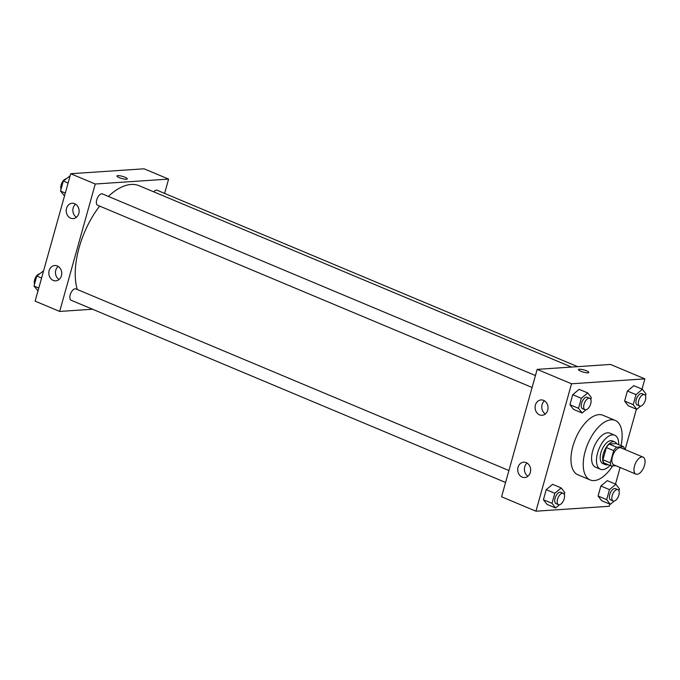 <?xml version="1.0" encoding="UTF-8"?>
<svg xmlns="http://www.w3.org/2000/svg" width="680" height="680" viewBox="0 0 680 680"><rect width="100%" height="100%" fill="white"/><g stroke="black" fill="none" stroke-linecap="round" stroke-linejoin="round"><path stroke-width="1.02" d="M637.083 474.317A9.223 4.624 -67.2 0 1 635.944 474.138A9.223 4.624 -67.2 0 1 635.248 463.837A9.223 4.624 -67.2 0 1 643.076 457.121A9.223 4.624 -67.2 0 1 644.173 466.361A9.223 4.624 -67.2 0 1 637.083 474.317M635.944 474.138L613.844 464.865A9.223 4.624 -67.2 0 1 613.156 454.571A9.223 4.624 -67.2 0 1 620.985 447.848L643.076 457.121M623.552 446.709L616.539 447.185A11.909 5.967 -67.2 0 0 613.7 450.627L606.339 447.542A11.909 5.967 -67.2 0 1 609.169 444.091L616.19 443.623L623.552 446.709A11.909 5.967 -67.2 0 1 624.461 449.31M613.7 450.627L610.3 462.817A11.909 5.967 -67.2 0 0 611.277 466.004L615.833 465.698M606.339 447.542L602.931 459.731L610.3 462.817M602.931 459.731A11.909 5.967 -67.2 0 0 603.917 462.918L611.277 466.004M616.692 443.836A12.3 6.162 112.8 0 0 614.805 441.923A12.3 6.162 112.8 0 0 603.381 453.713A12.3 6.162 112.8 0 0 605.293 464.61A12.3 6.162 112.8 0 0 607.971 464.618M605.293 464.61L602.837 463.581A12.3 6.162 -67.2 0 1 600.924 452.685A12.3 6.162 -67.2 0 1 612.357 440.895L614.805 441.923M609.169 444.091L616.539 447.185M618.698 444.677A18.454 9.239 112.8 0 0 614.737 435.225A18.454 9.239 112.8 0 0 597.592 452.914A18.454 9.239 112.8 0 0 600.457 469.26A18.454 9.239 112.8 0 0 609.986 465.46M614.737 435.225L609.824 433.16A18.454 9.239 112.8 0 0 592.688 450.848A18.454 9.239 112.8 0 0 595.544 467.194L600.457 469.26M621.019 445.646A32.291 16.167 112.8 0 0 615.179 420.401A32.291 16.167 112.8 0 0 585.183 451.358A32.291 16.167 112.8 0 0 590.197 479.961A32.291 16.167 112.8 0 0 612.637 465.91M590.197 479.961L577.923 474.81A32.291 16.167 -67.2 0 1 572.909 446.208A32.291 16.167 -67.2 0 1 602.905 415.25L615.179 420.401M642.005 389.113L644.869 378.862L571.531 383.784L535.95 511.198L609.288 506.277L609.884 504.16M615.485 484.1L620.117 467.5M625.124 449.582L636.404 409.173M564.281 494.504L564.808 492.609L561.204 487.934L552.619 484.33L546.218 489.677L543.413 499.706L547.017 504.39L555.602 507.994L559.479 504.756M590.801 399.517L591.328 397.63L587.733 392.947L579.139 389.342L572.738 394.697L569.933 404.727L573.538 409.402L582.123 413.006L585.998 409.768M645.473 395.845L646 393.958L642.396 389.274L633.811 385.671L627.41 391.025L624.606 401.055L628.21 405.739L636.794 409.343L640.67 406.096M618.953 490.833L619.48 488.945L615.876 484.262L607.291 480.658L600.882 486.013L598.086 496.043L601.681 500.718L610.274 504.322L614.15 501.083M588.829 372.47A5.38 1.131 15.6 0 0 586.568 370.829A5.38 1.131 -164.4 0 1 588.829 372.47A5.38 1.131 -164.4 0 1 583.346 372.113A5.38 1.131 -164.4 0 1 578.467 369.58A5.38 1.131 -164.4 0 1 581.358 369.359A5.38 1.131 -164.4 0 1 586.568 370.829A5.38 1.131 15.6 0 0 581.358 369.368A5.38 1.131 15.6 0 0 578.467 369.58M571.531 383.784L537.158 369.368L610.495 364.446L644.869 378.862M537.158 369.368L501.585 496.783L535.95 511.198M535.423 405.034A7.693 6.46 86.2 0 1 541.05 399.933A7.693 6.46 86.2 0 1 548.004 407.175A7.693 6.46 86.2 0 1 542.079 415.284A7.693 6.46 86.2 0 1 535.423 405.034M518.041 467.296A7.693 6.46 86.2 0 1 523.668 462.196A7.693 6.46 86.2 0 1 530.621 469.438A7.693 6.46 86.2 0 1 524.696 477.547A7.693 6.46 86.2 0 1 518.041 467.296M544.459 400.817A7.693 6.46 -93.8 0 0 542.096 404.591A7.693 6.46 -93.8 0 0 545.343 413.95M527.077 463.08A7.693 6.46 -93.8 0 0 524.713 466.846A7.693 6.46 -93.8 0 0 527.952 476.212M77.248 289.476A64.583 32.342 -67.2 0 1 99.654 206.108M108.366 196.418A64.583 32.342 -67.2 0 1 139.119 185.708L571.498 367.064M532.1 387.49L97.682 205.283A6.154 3.077 -67.2 0 1 97.223 198.416A6.154 3.077 -67.2 0 1 102.442 193.936L535.432 375.547M505.58 482.477L71.162 300.262A6.154 3.077 -67.2 0 1 70.703 293.403A6.154 3.077 -67.2 0 1 75.922 288.923L508.912 470.535M153.68 191.811A6.154 3.077 -67.2 0 1 157.114 190.264L577.643 366.648M59.678 311.44L95.259 184.017L70.712 173.723L35.13 301.138L59.678 311.44L92.54 309.23M164.602 193.409L168.597 179.095L95.259 184.017M74.681 203.694A7.693 6.46 86.2 0 1 79.076 212.024A7.693 6.46 86.2 0 1 73.177 218.603A7.693 6.46 86.2 0 1 66.521 208.361A7.693 6.46 86.2 0 1 72.148 203.26A7.693 6.46 86.2 0 1 74.681 203.694M53.252 280.432A7.693 6.46 86.2 0 1 49.139 270.623A7.693 6.46 86.2 0 1 54.757 265.523A7.693 6.46 86.2 0 1 61.718 272.765A7.693 6.46 86.2 0 1 55.794 280.865A7.693 6.46 86.2 0 1 53.252 280.432M168.597 179.095L144.049 168.802L70.712 173.723M75.548 204.144A7.693 6.46 -93.8 0 0 73.185 207.91A7.693 6.46 -93.8 0 0 76.432 217.277M58.166 266.407A7.693 6.46 -93.8 0 0 55.803 270.173A7.693 6.46 -93.8 0 0 59.049 279.531M126.404 179.239A5.38 1.131 -164.4 0 1 120.436 178.1A5.38 1.131 -164.4 0 1 116.926 175.993A5.38 1.131 -164.4 0 1 122.408 176.35A5.38 1.131 -164.4 0 1 127.287 178.882A5.38 1.131 -164.4 0 1 126.404 179.239M127.287 178.882A5.38 1.131 15.6 0 0 122.408 176.35A5.38 1.131 15.6 0 0 116.926 175.993M43.596 270.827L36.805 276.012L34 286.042L37.995 290.887M36.805 276.012L41.59 278.018M34 286.042L38.785 288.048M34.527 284.155A6.154 3.077 -67.2 0 1 35.309 278.018A6.154 3.077 -67.2 0 1 39.33 273.904M70.116 175.839L63.325 181.024L60.52 191.054L64.515 195.899M63.325 181.024L68.11 183.031M60.52 191.054L65.305 193.069M61.047 189.168A6.154 3.077 -67.2 0 1 61.829 183.031A6.154 3.077 -67.2 0 1 65.849 178.917M615.876 484.262L609.476 489.617L606.679 499.647L610.274 504.322M613.156 500.998L610.7 499.962A6.154 3.077 -67.2 0 1 610.24 493.102A6.154 3.077 -67.2 0 1 615.46 488.623L617.916 489.651A6.154 3.077 -67.2 0 1 618.647 495.813A6.154 3.077 -67.2 0 1 613.913 501.117A6.154 3.077 -67.2 0 1 613.156 500.998A6.154 3.077 -67.2 0 1 612.697 494.131A6.154 3.077 -67.2 0 1 617.916 489.651M607.291 480.658L600.882 486.013L609.476 489.617M600.882 486.013L598.086 496.043L606.679 499.647M598.086 496.043L601.681 500.718M642.396 389.274L635.995 394.629L633.199 404.659L636.794 409.343M639.676 406.011L637.219 404.982A6.154 3.077 -67.2 0 1 636.76 398.115A6.154 3.077 -67.2 0 1 641.979 393.635L644.436 394.663A6.154 3.077 -67.2 0 1 645.167 400.826A6.154 3.077 -67.2 0 1 640.441 406.13A6.154 3.077 -67.2 0 1 639.676 406.011A6.154 3.077 -67.2 0 1 639.217 399.143A6.154 3.077 -67.2 0 1 644.436 394.663M633.811 385.671L627.41 391.025L635.995 394.629M627.41 391.025L624.606 401.055L633.199 404.659M624.606 401.055L628.21 405.739M561.204 487.934L554.803 493.281L552.007 503.31L555.602 507.994M558.484 504.662L556.027 503.633A6.154 3.077 -67.2 0 1 555.568 496.774A6.154 3.077 -67.2 0 1 560.788 492.294L563.244 493.323A6.154 3.077 -67.2 0 1 563.975 499.477A6.154 3.077 -67.2 0 1 559.249 504.781A6.154 3.077 -67.2 0 1 558.484 504.662A6.154 3.077 -67.2 0 1 558.025 497.802A6.154 3.077 -67.2 0 1 563.244 493.323M552.619 484.33L546.218 489.677L554.803 493.281M546.218 489.677L543.413 499.706L552.007 503.31M543.413 499.706L547.017 504.39M587.733 392.947L581.323 398.301L578.527 408.332L582.123 413.006M585.004 409.683L582.548 408.646A6.154 3.077 -67.2 0 1 582.088 401.786A6.154 3.077 -67.2 0 1 587.308 397.307L589.764 398.335A6.154 3.077 -67.2 0 1 590.495 404.498A6.154 3.077 -67.2 0 1 585.769 409.802A6.154 3.077 -67.2 0 1 585.004 409.683A6.154 3.077 -67.2 0 1 584.545 402.815A6.154 3.077 -67.2 0 1 589.764 398.335M579.139 389.342L572.738 394.697L581.323 398.301M572.738 394.697L569.933 404.727L578.527 408.332M569.933 404.727L573.538 409.402"/></g></svg>
